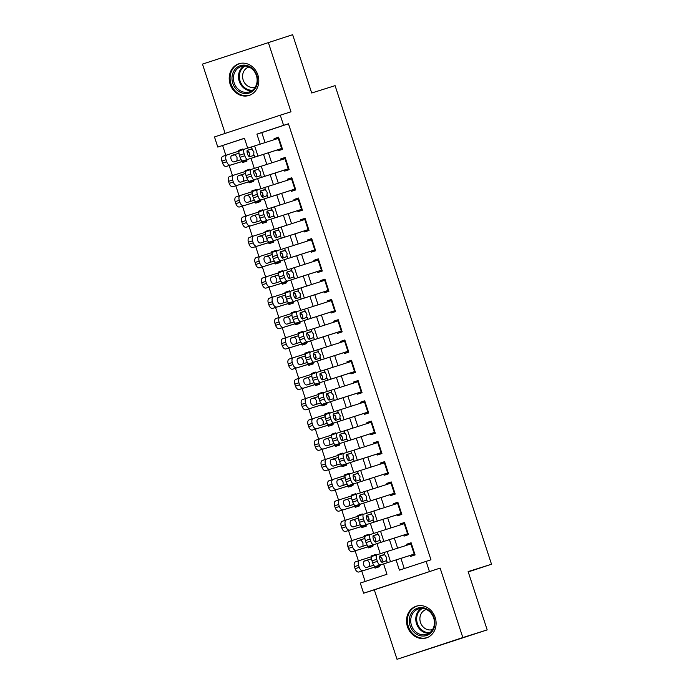 <?xml version="1.0" encoding="UTF-8"?>
<svg xmlns="http://www.w3.org/2000/svg" width="694" height="694" viewBox="0 0 694 694"><rect width="100%" height="100%" fill="white"/><g stroke="black" fill="none" stroke-linecap="round" stroke-linejoin="round"><path stroke-width="1.04" d="M230.13 84.182A16.639 14.609 -107.5 0 0 248.999 95.477A16.639 14.609 -107.5 0 0 257.873 75.013A16.639 14.609 -107.5 0 0 239.014 63.727A16.639 14.609 -107.5 0 0 230.13 84.182M407.439 626.647A16.639 14.609 -107.5 0 0 426.298 637.933A16.639 14.609 -107.5 0 0 435.181 617.478A16.639 14.609 -107.5 0 0 416.313 606.183A16.639 14.609 -107.5 0 0 407.439 626.647M244.488 138.332L217.786 147.076L214.472 136.935L280.272 115.187L283.586 125.328L256.91 134.142L260.198 144.205M468.242 571.925L491.517 564.231L335.089 85.648L311.701 93.005L292.651 34.7L202.483 64.108L225.134 133.413M491.517 564.231L468.129 571.587L487.188 629.892L397.02 659.3L462.829 637.552L440.126 568.091L363.604 593.214L360.29 583.073L386.966 574.259L383.608 563.97M440.126 568.091L374.318 589.848L397.02 659.3M374.318 589.848L363.604 593.214M222.653 145.549L225.845 155.317M229.176 165.493L232.473 175.591M235.804 185.766L239.1 195.873M242.432 206.049L245.728 216.155M249.059 226.331L252.364 236.428M255.687 246.604L258.992 256.711M262.315 266.886L265.62 276.993M268.942 287.169L272.248 297.266M275.57 307.442L278.875 317.548M282.198 327.724L285.503 337.822M288.825 348.006L292.131 358.104M295.453 368.28L298.758 378.386M302.081 388.562L305.386 398.66M308.709 408.835L312.014 418.942M315.336 429.118L318.641 439.224M321.973 449.4L325.269 459.497M328.6 469.673L331.897 479.78M335.228 489.955L338.525 500.062M341.856 510.237L345.152 520.335M348.483 530.511L351.78 540.617M355.111 550.793L358.408 560.891M361.739 571.075L365.139 581.477M487.188 629.892L462.829 637.552M277.739 149.774L278.077 150.815L282.527 149.349L278.546 137.178L274.104 138.653L274.425 139.633M284.367 170.047L284.705 171.097L289.155 169.631L285.173 157.46L280.732 158.926L281.053 159.915M290.994 190.33L291.333 191.379L295.783 189.904L291.801 177.742L287.359 179.208L287.68 180.188M302.081 209.172L262.783 221.75L297.631 210.646L297.96 211.653L302.411 210.187L298.437 198.016L293.987 199.49L294.308 200.471M304.25 230.885L304.588 231.935L309.038 230.46L305.065 218.298L300.615 219.764L300.936 220.744M310.877 251.167L311.224 252.217L315.666 250.742L311.693 238.58L307.242 240.046L307.563 241.026M317.505 271.441L317.852 272.49L322.294 271.024L318.32 258.853L313.87 260.328L314.191 261.308M324.133 291.723L324.48 292.773L328.921 291.298L324.948 279.135L320.498 280.602L320.819 281.582M330.76 312.005L331.107 313.046L335.549 311.58L331.576 299.409L327.126 300.884L327.447 301.864M337.388 332.279L337.735 333.328L342.177 331.862L338.204 319.691L333.753 321.157L334.074 322.146M344.016 352.561L344.363 353.61L348.804 352.136L344.831 339.973L340.381 341.439L340.702 342.42M350.644 372.843L350.991 373.884L355.432 372.418L351.459 360.247L347.009 361.721L347.33 362.702M357.271 393.116L357.618 394.166L362.06 392.7L358.087 380.529L353.645 381.995L353.957 382.975M363.908 413.398L364.246 414.448L368.696 412.973L364.714 400.811L360.273 402.277L360.594 403.257M370.535 433.681L370.874 434.722L375.324 433.256L371.342 421.084L366.9 422.559L367.221 423.54M377.163 453.954L377.501 455.004L381.952 453.529L377.97 441.367L373.528 442.833L373.849 443.813M383.791 474.236L384.129 475.277L388.579 473.811L384.597 461.64L380.156 463.115L380.477 464.095M390.418 494.51L390.757 495.559L395.207 494.093L391.225 481.922L386.784 483.397L387.105 484.377M397.046 514.792L397.384 515.842L401.835 514.367L397.853 502.204L393.411 503.671L393.732 504.651M403.674 535.074L404.012 536.115L408.462 534.649L404.481 522.478L400.039 523.953L400.36 524.933M375.567 554.584L371.099 555.989L371.351 556.77M374.734 567.111L375.072 568.152L379.523 566.686L379.167 565.619M368.939 534.302L364.471 535.707L364.723 536.488M368.106 546.837L368.445 547.878L372.895 546.404L372.539 545.337M362.303 514.028L357.835 515.434L358.095 516.215M361.479 526.555L361.817 527.596L366.259 526.13L365.912 525.054M355.675 493.746L351.207 495.152L351.468 495.932M354.851 506.273L355.189 507.323L359.631 505.848L359.284 504.781M349.047 473.464L344.58 474.87L344.84 475.65M348.214 486L348.562 487.041L353.003 485.566L352.656 484.499M342.42 453.191L337.952 454.596L338.212 455.377M341.587 465.717L341.934 466.758L346.375 465.292L346.028 464.225M335.792 432.909L331.324 434.314L331.585 435.095M334.959 445.435L335.306 446.485L339.748 445.01L339.401 443.943M329.164 412.626L324.697 414.032L324.957 414.812M328.331 425.162L328.678 426.203L333.12 424.737L332.773 423.661M322.537 392.353L318.069 393.758L318.329 394.539M321.704 404.88L322.051 405.921L326.492 404.455L326.145 403.388M315.909 372.071L311.441 373.476L311.701 374.257M315.076 384.597L315.423 385.647L319.865 384.172L319.518 383.105M309.281 351.797L304.813 353.203L305.065 353.983M308.448 364.324L308.787 365.365L313.237 363.899L312.89 362.823M302.653 331.515L298.186 332.92L298.437 333.701M301.821 344.042L302.159 345.083L306.609 343.617L306.262 342.55M296.026 311.233L291.558 312.638L291.81 313.419M295.193 323.768L295.531 324.809L299.982 323.335L299.635 322.268M289.398 290.959L284.93 292.365L285.182 293.146M288.565 303.486L288.904 304.527L293.354 303.061L293.007 301.985M282.77 270.677L278.303 272.083L278.554 272.863M281.938 283.204L282.276 284.254L286.726 282.779L286.37 281.712M276.143 250.395L271.675 251.801L271.927 252.581M275.31 262.931L275.648 263.972L280.098 262.497L279.743 261.43M269.515 230.122L265.047 231.527L265.299 232.308M268.682 242.648L269.02 243.689L273.471 242.223L273.115 241.156M262.887 209.84L258.42 211.245L258.671 212.026M262.054 222.366L262.393 223.416L266.843 221.941L266.487 220.874M256.26 189.557L251.792 190.963L252.043 191.744M255.427 202.093L255.765 203.134L260.215 201.668L259.86 200.592M249.623 169.284L245.164 170.689L245.416 171.47M248.799 181.811L249.137 182.852L253.579 181.386L253.232 180.319M375.749 555.165L375.541 554.515L371.099 555.989M369.121 534.883L368.913 534.241L364.471 535.707M362.494 514.61L362.285 513.959L357.835 515.434M355.866 494.328L355.658 493.686L351.207 495.152M349.238 474.045L349.03 473.403L344.58 474.87M342.61 453.772L342.402 453.121L337.952 454.596M335.983 433.49L335.775 432.848L331.324 434.314M329.355 413.208L329.147 412.566L324.697 414.032M322.727 392.934L322.519 392.284L318.069 393.758M316.1 372.652L315.891 372.01L311.441 373.476M309.472 352.379L309.264 351.728L304.813 353.203M302.844 332.096L302.636 331.446L298.186 332.92M296.217 311.814L296 311.172L291.558 312.638M289.589 291.541L289.372 290.89L284.93 292.365M282.961 271.259L282.744 270.617L278.303 272.083M276.333 250.976L276.117 250.334L271.675 251.801M269.706 230.703L269.489 230.052L265.047 231.527M263.078 210.421L262.861 209.779L258.42 211.245M256.442 190.139L256.233 189.497L251.792 190.963M249.814 169.865L249.606 169.215L245.164 170.689M242.171 161.529L242.51 162.578L246.951 161.103L246.604 160.036M243.186 149.583L242.978 148.941L238.528 150.407L238.788 151.188M396.092 559.963L399.414 570.138L430.965 559.789L288.461 123.792L261.785 132.615L265.065 142.643M268.387 152.819L271.692 162.917M275.015 173.101L278.32 183.199M281.643 193.374L284.948 203.481M288.27 213.657L291.575 223.754M294.898 233.939L298.203 244.036M301.526 254.212L304.831 264.319M308.153 274.494L311.459 284.592M314.781 294.776L318.086 304.874M321.417 315.05L324.714 325.156M328.045 335.332L331.342 345.43M334.673 355.614L337.969 365.712M341.301 375.888L344.597 385.985M347.928 396.17L351.225 406.268M354.556 416.443L357.852 426.55M361.184 436.726L364.48 446.823M367.811 457.008L371.108 467.105M374.439 477.281L377.744 487.388M381.067 497.563L384.372 507.661M387.694 517.845L391 527.943M394.322 538.119L397.627 548.225M400.95 558.401L404.264 568.542M410.301 555.347L410.64 556.397L415.09 554.931L411.117 542.76L406.667 544.226L406.988 545.215M280.272 115.187L290.994 111.812L268.292 42.36M288.461 123.792L283.586 125.328M426.099 561.325L429.413 571.466M247.697 148.169L244.462 138.262L217.786 147.076M382.481 560.518L381.414 557.273M380.26 553.743L376.972 543.688M375.853 540.244L374.786 537M373.632 533.469L370.344 523.406M369.225 519.962L368.158 516.718M367.005 513.187L363.717 503.133M362.589 499.68L361.531 496.436M360.377 492.905L357.089 482.851M355.961 479.407L354.903 476.162M353.749 472.631L350.461 462.577M349.334 459.124L348.275 455.88M347.121 452.349L343.834 442.295M342.706 438.851L341.648 435.598M340.494 432.076L337.206 422.013M336.078 418.569L335.02 415.324M333.866 411.794L330.578 401.739M329.45 398.287L328.392 395.042M327.238 391.511L323.951 381.457M322.823 378.013L321.764 374.76M320.611 371.238L317.323 361.175M316.195 357.731L315.137 354.487M313.983 350.956L310.695 340.901M309.567 337.449L308.509 334.204M307.355 330.674L304.067 320.619M302.94 317.175L301.881 313.931M300.728 310.4L297.44 300.337M296.312 296.893L295.254 293.649M294.1 290.118L290.812 280.064M289.684 276.611L288.626 273.367M287.472 269.845L284.184 259.782M283.057 256.338L281.99 253.093M280.844 249.562L277.557 239.508M276.429 236.055L275.362 232.811M274.208 229.28L270.929 219.226M269.801 215.782L268.734 212.529M267.58 209.007L264.293 198.944M263.173 195.5L262.106 192.255M260.953 188.725L257.665 178.67M256.546 175.218L255.479 171.973M254.325 168.442L251.037 158.388M249.909 154.944L248.851 151.7M263.529 154.38L266.826 164.487M270.157 174.662L273.453 184.76M276.785 194.945L280.081 205.042M283.412 215.218L286.709 225.324M290.04 235.5L293.336 245.598M296.668 255.782L299.964 265.88M303.295 276.056L306.601 286.154M309.923 296.338L313.228 306.436M316.551 316.611L319.856 326.718M323.178 336.894L326.484 346.991M329.806 357.176L333.111 367.273M336.434 377.449L339.739 387.556M343.062 397.731L346.367 407.829M349.689 418.014L352.994 428.111M356.317 438.287L359.622 448.393M362.953 458.569L366.25 468.667M369.581 478.851L372.878 488.949M376.209 499.125L379.505 509.223M382.836 519.407L386.133 529.505M389.464 539.68L392.761 549.787M261.785 132.615L256.91 134.142M411.134 542.829L406.667 544.226M242.995 149.002L238.528 150.407M404.507 522.547L400.039 523.953M397.879 502.265L393.411 503.671M391.251 481.992L386.784 483.397M384.623 461.71L380.156 463.115M377.996 441.427L373.528 442.833M371.368 421.154L366.9 422.559M364.74 400.872L360.273 402.277M358.104 380.59L353.645 381.995M351.476 360.316L347.009 361.721M344.849 340.034L340.381 341.439M338.221 319.761L333.753 321.157M331.593 299.478L327.126 300.884M324.966 279.196L320.498 280.602M318.338 258.923L313.87 260.328M311.71 238.641L307.242 240.046M305.082 218.358L300.615 219.764M298.455 198.085L293.987 199.49M291.827 177.803L287.359 179.208M285.199 157.521L280.732 158.926M278.572 137.247L274.104 138.653M414.76 553.916L375.463 566.495A4.268 1.553 -108.2 0 1 372.652 562.895L377.371 561.342A4.268 1.553 71.8 0 0 380.182 564.933M410.31 555.391L375.463 566.495M411.577 554.983L414.778 553.977M411.447 543.775L376.868 554.801A4.268 1.553 71.8 0 0 376.859 554.801A4.268 1.553 71.8 0 0 376.703 559.312L377.371 561.342M382.03 562.383L382.168 558.826L379.705 556.024M376.703 559.312L371.993 560.865L372.652 562.895M371.993 560.865A4.268 1.553 -108.2 0 1 372.14 556.354A4.268 1.553 -108.2 0 1 372.149 556.354L376.851 554.801L372.14 556.354M387.356 562.713L386.645 560.526L382.264 562.279A3.418 1.249 -108.2 0 1 380.008 559.407A3.418 1.249 -108.2 0 1 380.13 555.799A3.418 1.249 -108.2 0 1 380.139 555.79L384.762 554.758L386.489 557.395L386.211 561.064M371.802 556.631L359.631 560.492A4.268 2.498 71.6 0 0 359.613 560.492A4.268 2.498 71.6 0 0 358.581 565.298L354.478 566.66A4.268 2.498 -108.4 0 1 355.51 561.854A4.268 2.498 -108.4 0 1 355.528 561.854L359.596 560.5M380.217 565.35L358.841 571.995A4.268 2.498 -108.4 0 1 355.137 568.69L354.478 566.66M379.21 565.74L358.841 571.995M355.137 568.69L359.24 567.328L358.581 565.298M359.24 567.328A4.268 2.498 71.6 0 0 362.945 570.633M364.497 560.96A3.418 1.995 -108.4 0 1 364.515 560.952L364.48 560.96A3.418 1.995 -108.4 0 0 363.673 564.803A3.418 1.995 -108.4 0 0 366.632 567.44L373.476 565.272M364.515 560.952L371.732 558.722M368.844 566.798L369.607 566.165L369.572 562.99L367.725 560.388L364.185 561.116M434.097 617.851A14.401 12.639 72.5 0 1 426.558 635.504A14.401 12.639 72.5 0 1 410.085 625.788A14.401 12.639 72.5 0 1 417.615 608.126A14.401 12.639 72.5 0 1 434.097 617.851M411.455 625.337A13.333 11.711 -107.5 0 0 426.576 634.385A13.333 11.711 -107.5 0 0 433.689 617.99A13.333 11.711 -107.5 0 0 418.577 608.942A13.333 11.711 -107.5 0 0 411.455 625.337M432.614 629.51A10.497 9.222 72.5 0 1 432.379 629.588A10.497 9.222 72.5 0 1 420.477 622.466A10.497 9.222 72.5 0 1 426.081 609.558A10.497 9.222 72.5 0 1 426.316 609.488M418.352 605.723A16.535 14.513 -107.5 0 0 417.129 606.044A16.535 14.513 -107.5 0 0 408.306 626.37A16.535 14.513 -107.5 0 0 427.044 637.586A16.535 14.513 -107.5 0 0 428.233 637.153M254.663 89.222A14.401 12.639 72.5 0 1 236.628 89.63A14.401 12.639 72.5 0 1 234.91 69.487A14.401 12.639 72.5 0 1 252.946 69.07A14.401 12.639 72.5 0 1 254.663 89.222M236.125 70.059A13.333 11.711 -107.5 0 0 235.561 85.961A13.333 11.711 -107.5 0 0 249.267 91.92A13.333 11.711 -107.5 0 0 254.42 88.338A13.333 11.711 -107.5 0 0 254.984 72.445A13.333 11.711 -107.5 0 0 241.269 66.477A13.333 11.711 -107.5 0 0 236.125 70.059M255.305 87.045A10.497 9.222 72.5 0 1 255.071 87.123A10.497 9.222 72.5 0 1 244.279 82.43A10.497 9.222 72.5 0 1 244.722 69.912A10.497 9.222 72.5 0 1 248.773 67.092A10.497 9.222 72.5 0 1 249.007 67.023M241.044 63.258A16.535 14.513 -107.5 0 0 239.82 63.579A16.535 14.513 -107.5 0 0 233.444 68.021A16.535 14.513 -107.5 0 0 232.742 87.73A16.535 14.513 -107.5 0 0 249.745 95.13A16.535 14.513 -107.5 0 0 250.924 94.688M408.133 533.643L368.835 546.213A4.268 1.553 -108.2 0 1 366.024 542.613L370.743 541.06A4.268 1.553 71.8 0 0 373.554 544.66M403.682 535.109L368.835 546.213M404.949 534.71L408.15 533.703M404.819 523.502L370.24 534.519A4.268 1.553 71.8 0 0 370.232 534.519A4.268 1.553 71.8 0 0 370.076 539.038L370.743 541.06M375.402 542.109L375.541 538.553L373.077 535.742M370.076 539.038L365.365 540.591L366.024 542.613M365.365 540.591A4.268 1.553 -108.2 0 1 365.512 536.072A4.268 1.553 -108.2 0 1 365.521 536.072L370.223 534.527M380.728 542.439L380.017 540.253L375.636 542.005A3.418 1.249 -108.2 0 1 373.381 539.125A3.418 1.249 -108.2 0 1 373.502 535.516A3.418 1.249 -108.2 0 1 373.511 535.516L378.135 534.484L379.861 537.121L379.583 540.782M401.505 513.36L362.207 525.931A4.268 1.553 -108.2 0 1 359.397 522.339L364.116 520.786A4.268 1.553 71.8 0 0 366.926 524.378M397.055 514.835L362.207 525.931M398.321 514.428L401.522 513.421M398.191 503.219L363.613 514.237A4.268 1.553 71.8 0 0 363.604 514.245A4.268 1.553 71.8 0 0 363.448 518.756L364.116 520.786M368.774 521.827L368.913 518.271L366.441 515.469M363.448 518.756L358.729 520.309L359.397 522.339M358.729 520.309A4.268 1.553 -108.2 0 1 358.885 515.798A4.268 1.553 -108.2 0 1 358.893 515.789L363.595 514.245L358.885 515.798M374.101 522.157L373.389 519.971L369.008 521.723A3.418 1.249 -108.2 0 1 366.753 518.852A3.418 1.249 -108.2 0 1 366.874 515.234A3.418 1.249 -108.2 0 1 366.883 515.234L371.507 514.202L373.233 516.839L372.956 520.5M394.877 493.078L355.58 505.657A4.268 1.553 -108.2 0 1 352.769 502.057L357.488 500.504A4.268 1.553 71.8 0 0 360.299 504.096M390.427 494.553L355.58 505.657M391.694 494.145L394.895 493.139M391.563 482.937L356.985 493.963A4.268 1.553 71.8 0 0 356.976 493.963A4.268 1.553 71.8 0 0 356.82 498.474L357.488 500.504M362.147 501.554L362.285 497.988L359.813 495.186M356.82 498.474L352.101 500.027L352.769 502.057M352.101 500.027A4.268 1.553 -108.2 0 1 352.257 495.516A4.268 1.553 -108.2 0 1 352.266 495.516L356.968 493.963L352.257 495.516M360.021 495.117L364.203 493.738L366.606 496.557L366.328 500.227L362.381 501.45A3.418 1.249 -108.2 0 1 360.125 498.57A3.418 1.249 -108.2 0 1 360.247 494.961A3.418 1.249 -108.2 0 1 360.255 494.952L360.238 494.961M367.473 501.875L366.762 499.689L366.328 500.227M364.203 493.738L360.255 494.952M388.25 472.805L348.952 485.375A4.268 1.553 -108.2 0 1 346.141 481.783L350.852 480.222A4.268 1.553 71.8 0 0 353.671 483.822M383.799 474.271L348.952 485.375M385.066 473.872L388.267 472.866M384.936 462.664L350.357 473.681A4.268 1.553 71.8 0 0 350.349 473.681A4.268 1.553 71.8 0 0 350.192 478.201L350.852 480.222M355.519 481.272L355.658 477.715L353.185 474.904M350.192 478.201L345.473 479.754L346.141 481.783M345.473 479.754A4.268 1.553 -108.2 0 1 345.629 475.243A4.268 1.553 -108.2 0 1 345.638 475.234L350.331 473.69L345.629 475.243M353.393 474.843L357.575 473.455L359.978 476.284L359.7 479.944L355.753 481.168A3.418 1.249 -108.2 0 1 353.498 478.287A3.418 1.249 -108.2 0 1 353.619 474.679A3.418 1.249 -108.2 0 1 353.628 474.679L353.61 474.679M360.845 481.601L360.134 479.415L359.7 479.944M357.575 473.455L353.628 474.679M365.165 536.349L353.003 540.21A4.268 2.498 71.6 0 0 352.986 540.218A4.268 2.498 71.6 0 0 351.953 545.024L347.85 546.386A4.268 2.498 -108.4 0 1 348.882 541.58A4.268 2.498 -108.4 0 1 348.9 541.572L352.968 540.218L348.882 541.58M373.589 545.068L352.214 551.713A4.268 2.498 -108.4 0 1 348.509 548.407L347.85 546.386M372.583 545.458L352.214 551.713M348.509 548.407L352.613 547.046L351.953 545.024M352.613 547.046A4.268 2.498 71.6 0 0 356.317 550.351M362.216 546.525L362.979 545.883L362.945 542.708L361.097 540.114L360.091 540.036L364.723 538.501L357.887 540.678A3.418 1.995 -108.4 0 1 357.887 540.678A3.418 1.995 -108.4 0 0 357.046 544.521A3.418 1.995 -108.4 0 0 360.004 547.167L366.848 544.99M360.091 540.036L357.557 540.834M358.538 516.067L346.375 519.927A4.268 2.498 71.6 0 0 346.358 519.936A4.268 2.498 71.6 0 0 345.326 524.742L341.214 526.104A4.268 2.498 -108.4 0 1 342.255 521.298A4.268 2.498 -108.4 0 1 342.272 521.289L346.341 519.945L342.255 521.298M366.961 524.785L345.586 531.431A4.268 2.498 -108.4 0 1 341.882 528.134L341.214 526.104M365.955 525.176L345.586 531.431M341.882 528.134L345.985 526.772L345.326 524.742M345.985 526.772A4.268 2.498 71.6 0 0 349.689 530.069M355.588 526.243L356.352 525.601L356.317 522.435L354.469 519.832L353.463 519.754L358.095 518.227L351.259 520.396A3.418 1.995 -108.4 0 1 351.259 520.396A3.418 1.995 -108.4 0 0 350.409 524.248A3.418 1.995 -108.4 0 0 353.376 526.885L360.221 524.716M353.463 519.754L350.93 520.561M351.91 495.794L339.748 499.654A4.268 2.498 71.6 0 0 339.73 499.654A4.268 2.498 71.6 0 0 338.698 504.46L334.586 505.822A4.268 2.498 -108.4 0 1 335.627 501.016A4.268 2.498 -108.4 0 1 335.644 501.016L339.713 499.663M360.333 504.512L338.958 511.157A4.268 2.498 -108.4 0 1 335.254 507.852L334.586 505.822M359.327 504.902L338.958 511.157M335.254 507.852L339.357 506.49L338.698 504.46M339.357 506.49A4.268 2.498 71.6 0 0 343.062 509.795M348.961 505.961L349.724 505.327L349.689 502.152L347.841 499.55L346.835 499.472L351.468 497.945L344.597 500.131A3.418 1.995 -108.4 0 1 344.632 500.114A3.418 1.995 -108.4 0 0 343.782 503.965A3.418 1.995 -108.4 0 0 346.748 506.603L353.593 504.434M346.835 499.472L344.302 500.279M345.282 475.511L333.12 479.372A4.268 2.498 71.6 0 0 333.103 479.381A4.268 2.498 71.6 0 0 332.07 484.186L327.958 485.548A4.268 2.498 -108.4 0 1 328.999 480.742A4.268 2.498 -108.4 0 1 329.017 480.734L333.085 479.389M353.706 484.23L332.331 490.875A4.268 2.498 -108.4 0 1 328.626 487.578L327.958 485.548M352.699 484.62L332.331 490.875M328.626 487.578L332.73 486.216L332.07 484.186M332.73 486.216A4.268 2.498 71.6 0 0 336.434 489.513M337.987 479.84A3.418 1.995 -108.4 0 1 338.004 479.84L337.969 479.849A3.418 1.995 -108.4 0 0 337.154 483.683A3.418 1.995 -108.4 0 0 340.121 486.329L346.957 484.16M338.004 479.84L345.222 477.611M342.333 485.687L343.096 485.045L343.062 481.87L341.214 479.276L337.674 479.996M381.622 452.523L342.324 465.093A4.268 1.553 -108.2 0 1 339.513 461.501L344.224 459.949A4.268 1.553 71.8 0 0 347.043 463.54M377.172 453.997L342.324 465.093M378.438 453.59L381.639 452.583M378.308 442.382L343.73 453.399A4.268 1.553 71.8 0 0 343.721 453.408A4.268 1.553 71.8 0 0 343.565 457.919L344.224 459.949M348.891 460.99L349.03 457.433L346.558 454.631M343.565 457.919L338.846 459.471L339.513 461.501M338.846 459.471A4.268 1.553 -108.2 0 1 339.002 454.96A4.268 1.553 -108.2 0 1 339.01 454.96L343.704 453.408L339.002 454.96M354.218 461.319L353.506 459.133L349.125 460.885A3.418 1.249 -108.2 0 1 346.87 458.014A3.418 1.249 -108.2 0 1 346.991 454.405A3.418 1.249 -108.2 0 1 347 454.397L351.615 453.364L353.35 456.001L353.073 459.662M338.655 455.229L326.492 459.098A4.268 2.498 71.6 0 0 326.475 459.098A4.268 2.498 71.6 0 0 325.443 463.904L321.331 465.266A4.268 2.498 -108.4 0 1 322.372 460.46A4.268 2.498 -108.4 0 1 322.389 460.46L326.458 459.107M347.069 463.948L325.703 470.593A4.268 2.498 -108.4 0 1 321.999 467.296L321.331 465.266M346.072 464.338L325.703 470.593M321.999 467.296L326.102 465.934L325.443 463.904M326.102 465.934A4.268 2.498 71.6 0 0 329.806 469.231M331.359 459.567A3.418 1.995 -108.4 0 1 331.368 459.558L331.342 459.567A3.418 1.995 -108.4 0 0 330.526 463.41A3.418 1.995 -108.4 0 0 333.493 466.047L340.329 463.878M331.368 459.558L338.585 457.329M335.705 465.405L336.469 464.763L336.434 461.597L334.586 458.994L331.047 459.723M374.994 432.241L335.696 444.819A4.268 1.553 -108.2 0 1 332.886 441.219L337.596 439.666A4.268 1.553 71.8 0 0 340.416 443.266M370.544 433.715L335.696 444.819M371.811 433.308L375.012 432.301M371.68 422.108L337.102 433.125A4.268 1.553 71.8 0 0 337.084 433.125A4.268 1.553 71.8 0 0 336.937 437.636L337.596 439.666M342.263 440.716L342.402 437.151L339.93 434.349M336.937 437.636L332.218 439.198L332.886 441.219M332.218 439.198A4.268 1.553 -108.2 0 1 332.374 434.678A4.268 1.553 -108.2 0 1 332.383 434.678L337.076 433.134L332.374 434.678M347.59 441.037L346.879 438.86L342.498 440.612A3.418 1.249 -108.2 0 1 340.242 437.732A3.418 1.249 -108.2 0 1 340.364 434.123A3.418 1.249 -108.2 0 1 340.372 434.123L344.987 433.082L346.722 435.719L346.445 439.389M332.027 434.956L319.865 438.816A4.268 2.498 71.6 0 0 319.847 438.825A4.268 2.498 71.6 0 0 318.815 443.622L314.703 444.993A4.268 2.498 -108.4 0 1 315.744 440.187A4.268 2.498 -108.4 0 1 315.761 440.178L319.83 438.825L315.744 440.187M340.442 443.674L319.075 450.319A4.268 2.498 -108.4 0 1 315.371 447.014L314.703 444.993M339.435 444.065L319.075 450.319M315.371 447.014L319.474 445.652L318.815 443.622M319.474 445.652A4.268 2.498 71.6 0 0 323.178 448.957M329.077 445.132L329.841 444.49L329.806 441.315L327.958 438.721L326.952 438.634L331.585 437.107L324.74 439.285A3.418 1.995 -108.4 0 1 324.74 439.285A3.418 1.995 -108.4 0 0 323.898 443.128A3.418 1.995 -108.4 0 0 326.865 445.774L333.701 443.596M326.952 438.634L324.419 439.441M368.358 411.967L329.069 424.537A4.268 1.553 -108.2 0 1 326.258 420.946L330.969 419.393A4.268 1.553 71.8 0 0 333.788 422.984M363.916 413.433L329.069 424.537M365.183 413.034L368.384 412.028M365.044 401.826L330.474 412.843A4.268 1.553 71.8 0 0 330.457 412.843A4.268 1.553 71.8 0 0 330.309 417.363L330.969 419.393M335.627 420.434L335.775 416.877L333.302 414.066M330.309 417.363L325.59 418.916L326.258 420.946M325.59 418.916A4.268 1.553 -108.2 0 1 325.746 414.405A4.268 1.553 -108.2 0 1 325.755 414.396L330.448 412.852M340.962 420.764L340.251 418.577L335.861 420.33A3.418 1.249 -108.2 0 1 333.614 417.45A3.418 1.249 -108.2 0 1 333.736 413.841A3.418 1.249 -108.2 0 1 333.745 413.841L338.36 412.809L340.095 415.446L339.817 419.107M325.399 414.674L313.237 418.534A4.268 2.498 71.6 0 0 313.22 418.543A4.268 2.498 71.6 0 0 312.179 423.349L308.075 424.711A4.268 2.498 -108.4 0 1 309.116 419.905A4.268 2.498 -108.4 0 1 309.134 419.896L313.202 418.551M333.814 423.392L312.447 430.037A4.268 2.498 -108.4 0 1 308.743 426.741L308.075 424.711M332.808 423.782L312.447 430.037M308.743 426.741L312.847 425.379L312.179 423.349M312.847 425.379A4.268 2.498 71.6 0 0 316.551 428.675M322.45 424.849L323.213 424.208L323.178 421.032L321.322 418.439L320.324 418.361L324.957 416.834L318.112 419.002A3.418 1.995 -108.4 0 1 318.112 419.002A3.418 1.995 -108.4 0 0 317.271 422.854A3.418 1.995 -108.4 0 0 320.238 425.491L327.074 423.323M320.324 418.361L317.791 419.167M361.73 391.685L322.441 404.255A4.268 1.553 -108.2 0 1 319.63 400.664L324.341 399.111A4.268 1.553 71.8 0 0 327.16 402.702M357.289 393.16L322.441 404.255M358.555 392.752L361.756 391.746M358.416 381.544L323.846 392.561A4.268 1.553 71.8 0 0 323.829 392.57A4.268 1.553 71.8 0 0 323.682 397.081L324.341 399.111M328.999 400.152L329.147 396.595L326.674 393.793M323.682 397.081L318.962 398.634L319.63 400.664M318.962 398.634A4.268 1.553 -108.2 0 1 319.119 394.123A4.268 1.553 -108.2 0 1 319.127 394.123L323.82 392.57L319.119 394.123M326.874 393.724L331.064 392.336L333.467 395.164L333.189 398.824L329.234 400.048A3.418 1.249 -108.2 0 1 326.987 397.176A3.418 1.249 -108.2 0 1 327.108 393.567A3.418 1.249 -108.2 0 1 327.117 393.559L327.1 393.567M334.334 400.481L333.623 398.295L333.189 398.824M331.064 392.336L327.117 393.559M318.772 394.4L306.609 398.261A4.268 2.498 71.6 0 0 306.592 398.261A4.268 2.498 71.6 0 0 305.551 403.067L301.448 404.428A4.268 2.498 -108.4 0 1 302.48 399.623A4.268 2.498 -108.4 0 1 302.506 399.623L306.575 398.269L302.48 399.623M327.186 403.119L305.82 409.755A4.268 2.498 -108.4 0 1 302.116 406.458L301.448 404.428M326.18 403.509L305.82 409.755M302.116 406.458L306.219 405.096L305.551 403.067M306.219 405.096A4.268 2.498 71.6 0 0 309.923 408.393M311.476 398.729A3.418 1.995 -108.4 0 1 311.485 398.72L311.459 398.729A3.418 1.995 -108.4 0 0 310.643 402.572A3.418 1.995 -108.4 0 0 313.61 405.209L320.446 403.041M311.485 398.72L318.702 396.491M315.813 404.567L316.585 403.925L316.551 400.759L314.694 398.156L311.164 398.885M355.102 371.403L315.813 383.982A4.268 1.553 -108.2 0 1 313.003 380.381L317.713 378.829A4.268 1.553 71.8 0 0 320.524 382.429M350.661 372.878L315.813 383.982M351.927 372.478L355.128 371.472M351.789 361.27L317.21 372.288A4.268 1.553 71.8 0 0 317.201 372.288A4.268 1.553 71.8 0 0 317.054 376.799L317.713 378.829M322.372 379.878L322.519 376.313L320.047 373.511M317.054 376.799L312.335 378.36L313.003 380.381M312.335 378.36A4.268 1.553 -108.2 0 1 312.491 373.84A4.268 1.553 -108.2 0 1 312.5 373.84L317.193 372.296L312.491 373.84M320.246 373.45L324.436 372.062L326.839 374.89L326.553 378.551L322.606 379.774A3.418 1.249 -108.2 0 1 320.359 376.894A3.418 1.249 -108.2 0 1 320.481 373.285A3.418 1.249 -108.2 0 1 320.489 373.285L320.472 373.285M327.707 380.199L326.995 378.022L326.553 378.551M324.436 372.062L320.489 373.285M312.144 374.118L299.982 377.978A4.268 2.498 71.6 0 0 299.964 377.987A4.268 2.498 71.6 0 0 298.923 382.793L294.82 384.155A4.268 2.498 -108.4 0 1 295.852 379.349A4.268 2.498 -108.4 0 1 295.878 379.34L299.947 377.987M320.559 382.836L299.192 389.481A4.268 2.498 -108.4 0 1 295.479 386.176L294.82 384.155M319.552 383.227L299.192 389.481M295.479 386.176L299.591 384.814L298.923 382.793M299.591 384.814A4.268 2.498 71.6 0 0 303.295 388.12M309.186 384.294L309.958 383.652L309.923 380.477L308.067 377.883L307.069 377.805L311.701 376.269L304.831 378.456A3.418 1.995 -108.4 0 1 304.857 378.447A3.418 1.995 -108.4 0 0 304.015 382.29A3.418 1.995 -108.4 0 0 306.982 384.936L313.818 382.758M307.069 377.805L304.536 378.603M348.475 351.129L309.186 363.699A4.268 1.553 -108.2 0 1 306.366 360.108L311.086 358.555A4.268 1.553 71.8 0 0 313.896 362.147M344.033 352.604L309.186 363.699M345.3 352.196L348.501 351.19M345.161 340.988L310.582 352.005A4.268 1.553 71.8 0 0 310.574 352.014A4.268 1.553 71.8 0 0 310.426 356.525L311.086 358.555M315.744 359.596L315.891 356.039L313.419 353.237M310.426 356.525L305.707 358.078L306.366 360.108M305.707 358.078A4.268 1.553 -108.2 0 1 305.863 353.567A4.268 1.553 -108.2 0 1 305.872 353.558L310.565 352.014L305.863 353.567M313.619 353.168L317.809 351.78L320.212 354.608L319.925 358.269L315.978 359.492A3.418 1.249 -108.2 0 1 313.731 356.621A3.418 1.249 -108.2 0 1 313.853 353.003A3.418 1.249 -108.2 0 1 313.862 353.003L313.844 353.012M321.079 359.926L320.368 357.74L319.925 358.269M317.809 351.78L313.862 353.003M305.516 353.836L293.354 357.696A4.268 2.498 71.6 0 0 293.336 357.705A4.268 2.498 71.6 0 0 292.295 362.511L288.192 363.873A4.268 2.498 -108.4 0 1 289.224 359.067A4.268 2.498 -108.4 0 1 289.242 359.058L293.319 357.714M313.931 362.554L292.556 369.199A4.268 2.498 -108.4 0 1 288.851 365.903L288.192 363.873M312.925 362.945L292.556 369.199M288.851 365.903L292.963 364.541L292.295 362.511M292.963 364.541A4.268 2.498 71.6 0 0 296.668 367.837M298.22 358.173A3.418 1.995 -108.4 0 1 298.229 358.165L298.203 358.173A3.418 1.995 -108.4 0 0 297.388 362.016A3.418 1.995 -108.4 0 0 300.355 364.654L307.19 362.485M298.229 358.165L305.447 355.935M302.558 364.012L303.33 363.37L303.295 360.203L301.439 357.601L297.908 358.33M341.847 330.847L302.558 343.426A4.268 1.553 -108.2 0 1 299.739 339.826L304.458 338.273A4.268 1.553 71.8 0 0 307.269 341.864M337.405 332.322L302.558 343.426M338.672 331.914L341.873 330.908M338.533 320.706L303.955 331.732A4.268 1.553 71.8 0 0 303.946 331.732A4.268 1.553 71.8 0 0 303.798 336.243L304.458 338.273M309.116 339.314L309.264 335.757L306.791 332.955M303.798 336.243L299.079 337.796L299.739 339.826M299.079 337.796A4.268 1.553 -108.2 0 1 299.235 333.285A4.268 1.553 -108.2 0 1 299.244 333.285L303.937 331.732L299.235 333.285M314.451 339.644L313.74 337.458L309.351 339.21A3.418 1.249 -108.2 0 1 307.104 336.338A3.418 1.249 -108.2 0 1 307.225 332.73A3.418 1.249 -108.2 0 1 307.234 332.721L311.849 331.689L313.584 334.326L313.298 337.995M298.888 333.562L286.726 337.423A4.268 2.498 71.6 0 0 286.709 337.423A4.268 2.498 71.6 0 0 285.668 342.229L281.564 343.591A4.268 2.498 -108.4 0 1 282.597 338.785A4.268 2.498 -108.4 0 1 282.614 338.785L286.691 337.431L282.597 338.785M307.303 342.281L285.928 348.926A4.268 2.498 -108.4 0 1 282.224 345.621L281.564 343.591M306.297 342.671L285.928 348.926M282.224 345.621L286.336 344.259L285.668 342.229M286.336 344.259A4.268 2.498 71.6 0 0 290.04 347.564M291.584 337.891A3.418 1.995 -108.4 0 1 291.601 337.883L291.575 337.891A3.418 1.995 -108.4 0 0 290.76 341.734A3.418 1.995 -108.4 0 0 293.727 344.371L300.563 342.203M291.601 337.883L298.819 335.653M295.93 343.73L296.702 343.096L296.668 339.921L294.811 337.319L291.28 338.047M335.219 310.574L295.93 323.144A4.268 1.553 -108.2 0 1 293.111 319.544L297.83 317.991A4.268 1.553 71.8 0 0 300.641 321.591M330.778 312.04L295.93 323.144M332.044 311.641L335.245 310.634M331.906 300.433L297.327 311.45A4.268 1.553 71.8 0 0 297.318 311.45A4.268 1.553 71.8 0 0 297.171 315.97L297.83 317.991M302.489 319.04L302.627 315.484L300.164 312.673M297.171 315.97L292.452 317.522L293.111 319.544M292.452 317.522A4.268 1.553 -108.2 0 1 292.599 313.003A4.268 1.553 -108.2 0 1 292.616 313.003L297.31 311.459M307.824 319.37L307.104 317.184L302.723 318.936A3.418 1.249 -108.2 0 1 300.476 316.056A3.418 1.249 -108.2 0 1 300.597 312.447A3.418 1.249 -108.2 0 1 300.606 312.447L305.221 311.415L306.956 314.052L306.67 317.713M292.261 313.28L280.098 317.141A4.268 2.498 71.6 0 0 280.081 317.149A4.268 2.498 71.6 0 0 279.04 321.955L274.937 323.317A4.268 2.498 -108.4 0 1 275.969 318.511A4.268 2.498 -108.4 0 1 275.986 318.503L280.064 317.149L275.969 318.511M300.676 321.999L279.3 328.644A4.268 2.498 -108.4 0 1 275.596 325.339L274.937 323.317M299.669 322.389L279.3 328.644M275.596 325.339L279.708 323.977L279.04 321.955M279.708 323.977A4.268 2.498 71.6 0 0 283.412 327.282M289.303 323.456L290.075 322.814L290.04 319.639L288.183 317.045L287.186 316.967L291.818 315.432L284.974 317.609A3.418 1.995 -108.4 0 1 284.974 317.609A3.418 1.995 -108.4 0 0 284.132 321.452A3.418 1.995 -108.4 0 0 287.099 324.098L293.935 321.921M287.186 316.967L284.653 317.765M328.592 290.292L289.303 302.862A4.268 1.553 -108.2 0 1 286.483 299.27L291.202 297.717A4.268 1.553 71.8 0 0 294.013 301.309M324.15 291.766L289.303 302.862M325.408 291.359L328.609 290.352M325.278 280.15L290.699 291.168A4.268 1.553 71.8 0 0 290.691 291.176A4.268 1.553 71.8 0 0 290.543 295.687L291.202 297.717M295.861 298.758L296 295.202L293.536 292.4M290.543 295.687L285.824 297.24L286.483 299.27M285.824 297.24A4.268 1.553 -108.2 0 1 285.971 292.729A4.268 1.553 -108.2 0 1 285.989 292.721L290.682 291.176L285.971 292.729M293.736 292.33L297.926 290.942L300.329 293.77L300.042 297.431L296.095 298.654A3.418 1.249 -108.2 0 1 293.848 295.783A3.418 1.249 -108.2 0 1 293.97 292.165A3.418 1.249 -108.2 0 1 293.978 292.165L293.961 292.174M301.196 299.088L300.476 296.902L300.042 297.431M297.926 290.942L293.978 292.165M285.633 292.998L273.471 296.858A4.268 2.498 71.6 0 0 273.453 296.867A4.268 2.498 71.6 0 0 272.412 301.673L268.309 303.035A4.268 2.498 -108.4 0 1 269.341 298.229A4.268 2.498 -108.4 0 1 269.359 298.22L273.427 296.876L269.341 298.229M294.048 301.717L272.673 308.362A4.268 2.498 -108.4 0 1 268.968 305.065L268.309 303.035M293.042 302.107L272.673 308.362M268.968 305.065L273.08 303.703L272.412 301.673M273.08 303.703A4.268 2.498 71.6 0 0 276.785 307M282.675 303.174L283.447 302.532L283.412 299.366L281.556 296.763L280.558 296.685L285.182 295.158L278.32 297.336A3.418 1.995 -108.4 0 1 278.346 297.327A3.418 1.995 -108.4 0 0 277.505 301.179A3.418 1.995 -108.4 0 0 280.471 303.816L287.307 301.647M280.558 296.685L278.016 297.492M321.964 270.009L282.666 282.588A4.268 1.553 -108.2 0 1 279.856 278.988L284.575 277.435A4.268 1.553 71.8 0 0 287.385 281.035M317.522 271.484L282.666 282.588M318.78 271.076L321.981 270.07M318.65 259.868L284.072 270.894A4.268 1.553 71.8 0 0 284.063 270.894A4.268 1.553 71.8 0 0 283.915 275.405L284.575 277.435M289.233 278.485L289.372 274.919L286.908 272.117M283.915 275.405L279.196 276.958L279.856 278.988M279.196 276.958A4.268 1.553 -108.2 0 1 279.344 272.447A4.268 1.553 -108.2 0 1 279.352 272.447L284.054 270.894L279.344 272.447M287.108 272.048L291.298 270.669L293.701 273.488L293.415 277.158L289.467 278.381A3.418 1.249 -108.2 0 1 287.221 275.501A3.418 1.249 -108.2 0 1 287.342 271.892A3.418 1.249 -108.2 0 1 287.351 271.892L287.333 271.892M294.568 278.806L293.848 276.628L293.415 277.158M291.298 270.669L287.351 271.892M279.005 272.725L266.843 276.585A4.268 2.498 71.6 0 0 266.817 276.585A4.268 2.498 71.6 0 0 265.785 281.391L261.681 282.753A4.268 2.498 -108.4 0 1 262.714 277.956A4.268 2.498 -108.4 0 1 262.731 277.947L266.8 276.594L262.714 277.956M287.42 281.443L266.045 288.088A4.268 2.498 -108.4 0 1 262.341 284.783L261.681 282.753M286.414 281.833L266.045 288.088M262.341 284.783L266.444 283.421L265.785 281.391M266.444 283.421A4.268 2.498 71.6 0 0 270.157 286.726M276.047 282.892L276.811 282.258L276.776 279.083L274.928 276.481L273.93 276.403L278.554 274.876L271.718 277.045A3.418 1.995 -108.4 0 1 271.718 277.045A3.418 1.995 -108.4 0 0 270.877 280.897A3.418 1.995 -108.4 0 0 273.835 283.542L280.68 281.365M273.93 276.403L271.389 277.21M315.336 249.736L276.038 262.306A4.268 1.553 -108.2 0 1 273.228 258.715L277.947 257.153A4.268 1.553 71.8 0 0 280.758 260.753M310.895 251.202L276.038 262.306M312.153 250.803L315.354 249.797M312.022 239.595L277.444 250.612A4.268 1.553 71.8 0 0 277.435 250.612A4.268 1.553 71.8 0 0 277.279 255.132L277.947 257.153M282.605 258.203L282.744 254.646L280.281 251.835M277.279 255.132L272.569 256.685L273.228 258.715M272.569 256.685A4.268 1.553 -108.2 0 1 272.716 252.174A4.268 1.553 -108.2 0 1 272.725 252.165L277.427 250.621L272.716 252.174M287.941 258.532L287.221 256.346L282.84 258.099A3.418 1.249 -108.2 0 1 280.593 255.219A3.418 1.249 -108.2 0 1 280.714 251.61A3.418 1.249 -108.2 0 1 280.723 251.61L285.338 250.577L287.073 253.215L286.787 256.875M272.378 252.443L260.207 256.303A4.268 2.498 71.6 0 0 260.189 256.312A4.268 2.498 71.6 0 0 259.157 261.118L255.054 262.479A4.268 2.498 -108.4 0 1 256.086 257.674A4.268 2.498 -108.4 0 1 256.103 257.665L260.172 256.32M280.792 261.161L259.417 267.806A4.268 2.498 -108.4 0 1 255.713 264.509L255.054 262.479M279.786 261.551L259.417 267.806M255.713 264.509L259.816 263.147L259.157 261.118M259.816 263.147A4.268 2.498 71.6 0 0 263.529 266.444M265.073 256.771A3.418 1.995 -108.4 0 1 265.091 256.771L265.065 256.78A3.418 1.995 -108.4 0 0 264.249 260.623A3.418 1.995 -108.4 0 0 267.207 263.26L274.052 261.091M265.091 256.771L272.308 254.542M269.419 262.618L270.183 261.976L270.148 258.801L268.3 256.207L264.761 256.936M308.709 229.454L269.411 242.024A4.268 1.553 -108.2 0 1 266.6 238.432L271.319 236.88A4.268 1.553 71.8 0 0 274.13 240.471M304.267 230.929L269.411 242.024M305.525 230.521L308.726 229.514M305.395 219.313L270.816 230.33A4.268 1.553 71.8 0 0 270.807 230.339A4.268 1.553 71.8 0 0 270.651 234.85L271.319 236.88M275.978 237.921L276.117 234.364L273.653 231.562M270.651 234.85L265.941 236.402L266.6 238.432M265.941 236.402A4.268 1.553 -108.2 0 1 266.088 231.891A4.268 1.553 -108.2 0 1 266.097 231.891L270.799 230.339L266.088 231.891M281.313 238.25L280.593 236.064L276.212 237.816A3.418 1.249 -108.2 0 1 273.965 234.945A3.418 1.249 -108.2 0 1 274.087 231.336A3.418 1.249 -108.2 0 1 274.087 231.328L278.71 230.295L280.437 232.932L280.159 236.593M265.75 232.16L253.579 236.029A4.268 2.498 71.6 0 0 253.562 236.029A4.268 2.498 71.6 0 0 252.529 240.835L248.426 242.197A4.268 2.498 -108.4 0 1 249.458 237.391A4.268 2.498 -108.4 0 1 249.476 237.391L253.544 236.038M274.165 240.879L252.79 247.524A4.268 2.498 -108.4 0 1 249.085 244.227L248.426 242.197M273.158 241.269L252.79 247.524M249.085 244.227L253.189 242.865L252.529 240.835M253.189 242.865A4.268 2.498 71.6 0 0 256.893 246.162M258.446 236.498A3.418 1.995 -108.4 0 1 258.463 236.489L258.437 236.498A3.418 1.995 -108.4 0 0 257.621 240.341A3.418 1.995 -108.4 0 0 260.58 242.978L267.424 240.809M258.463 236.489L265.681 234.26M262.792 242.336L263.555 241.694L263.52 238.528L261.673 235.925L258.133 236.654M298.897 210.239L302.098 209.232M298.767 199.039L264.188 210.056A4.268 1.553 71.8 0 0 264.18 210.056A4.268 1.553 71.8 0 0 264.024 214.567L264.692 216.597A4.268 1.553 71.8 0 0 267.502 220.198M269.35 217.647L269.489 214.082L267.025 211.28M264.024 214.567L259.313 216.129L259.972 218.15L264.692 216.597M259.313 216.129A4.268 1.553 -108.2 0 1 259.461 211.609A4.268 1.553 -108.2 0 1 259.469 211.609L264.171 210.065M262.783 221.75A4.268 1.553 -108.2 0 1 259.972 218.15M274.677 217.968L273.965 215.791L269.584 217.543A3.418 1.249 -108.2 0 1 267.329 214.663A3.418 1.249 -108.2 0 1 267.45 211.054A3.418 1.249 -108.2 0 1 267.459 211.054L272.083 210.013L273.809 212.659L273.531 216.32M259.122 211.887L246.951 215.747A4.268 2.498 71.6 0 0 246.934 215.756A4.268 2.498 71.6 0 0 245.902 220.562L241.798 221.924A4.268 2.498 -108.4 0 1 242.831 217.118A4.268 2.498 -108.4 0 1 242.848 217.109L246.917 215.756L242.831 217.118M267.537 220.605L246.162 227.25A4.268 2.498 -108.4 0 1 242.458 223.945L241.798 221.924M266.531 220.996L246.162 227.25M242.458 223.945L246.561 222.583L245.902 220.562M246.561 222.583A4.268 2.498 71.6 0 0 250.265 225.888M256.164 222.063L256.927 221.421L256.893 218.246L255.045 215.652L254.039 215.565L258.671 214.038L251.835 216.216A3.418 1.995 -108.4 0 1 251.835 216.216A3.418 1.995 -108.4 0 0 250.994 220.059A3.418 1.995 -108.4 0 0 253.952 222.705L260.797 220.527M254.039 215.565L251.506 216.372M295.453 188.898L256.155 201.468A4.268 1.553 -108.2 0 1 253.345 197.877L258.064 196.324A4.268 1.553 71.8 0 0 260.875 199.915M291.003 190.373L256.155 201.468M292.269 189.965L295.471 188.959M292.139 178.757L257.561 189.774A4.268 1.553 71.8 0 0 257.552 189.783A4.268 1.553 71.8 0 0 257.396 194.294L258.064 196.324M262.722 197.365L262.861 193.808L260.397 191.006M257.396 194.294L252.685 195.847L253.345 197.877M252.685 195.847A4.268 1.553 -108.2 0 1 252.833 191.336A4.268 1.553 -108.2 0 1 252.842 191.327L257.543 189.783L252.833 191.336M268.049 197.695L267.337 195.508L262.957 197.261A3.418 1.249 -108.2 0 1 260.701 194.381A3.418 1.249 -108.2 0 1 260.823 190.772A3.418 1.249 -108.2 0 1 260.831 190.772L265.455 189.74L267.181 192.377L266.904 196.038M252.486 191.605L240.324 195.465A4.268 2.498 71.6 0 0 240.306 195.474A4.268 2.498 71.6 0 0 239.274 200.28L235.171 201.642A4.268 2.498 -108.4 0 1 236.203 196.836A4.268 2.498 -108.4 0 1 236.22 196.827L240.289 195.482L236.203 196.836M260.909 200.323L239.534 206.968A4.268 2.498 -108.4 0 1 235.83 203.672L235.171 201.642M259.903 200.713L239.534 206.968M235.83 203.672L239.933 202.31L239.274 200.28M239.933 202.31A4.268 2.498 71.6 0 0 243.637 205.606M249.536 201.781L250.3 201.139L250.265 197.964L248.417 195.37L247.411 195.292L252.043 193.765L245.208 195.934A3.418 1.995 -108.4 0 1 245.208 195.934A3.418 1.995 -108.4 0 0 244.366 199.785A3.418 1.995 -108.4 0 0 247.324 202.422L254.169 200.254M247.411 195.292L244.878 196.098M288.825 168.616L249.528 181.186A4.268 1.553 -108.2 0 1 246.717 177.595L251.436 176.042A4.268 1.553 71.8 0 0 254.247 179.633M284.375 170.091L249.528 181.186M285.642 169.683L288.843 168.677M285.512 158.475L250.933 169.501A4.268 1.553 71.8 0 0 250.924 169.501A4.268 1.553 71.8 0 0 250.768 174.012L251.436 176.042M256.095 177.083L256.233 173.526L253.761 170.724M250.768 174.012L246.058 175.565L246.717 177.595M246.058 175.565A4.268 1.553 -108.2 0 1 246.205 171.054A4.268 1.553 -108.2 0 1 246.214 171.054L250.916 169.501L246.205 171.054M253.969 170.655L258.151 169.267L260.554 172.095L260.276 175.756L256.329 176.979A3.418 1.249 -108.2 0 1 254.073 174.107A3.418 1.249 -108.2 0 1 254.195 170.498A3.418 1.249 -108.2 0 1 254.204 170.49L254.186 170.498M261.421 177.412L260.71 175.226L260.276 175.756M258.151 169.267L254.204 170.49M245.858 171.331L233.696 175.192A4.268 2.498 71.6 0 0 233.678 175.192A4.268 2.498 71.6 0 0 232.646 179.998L228.534 181.36A4.268 2.498 -108.4 0 1 229.575 176.554A4.268 2.498 -108.4 0 1 229.593 176.554L233.661 175.2L229.575 176.554M254.282 180.05L232.906 186.686A4.268 2.498 -108.4 0 1 229.202 183.39L228.534 181.36M253.275 180.44L232.906 186.686M229.202 183.39L233.305 182.028L232.646 179.998M233.305 182.028A4.268 2.498 71.6 0 0 237.01 185.324M242.909 181.498L243.672 180.856L243.637 177.69L241.79 175.088L240.783 175.009L245.416 173.483L238.545 175.66A3.418 1.995 -108.4 0 1 238.58 175.651A3.418 1.995 -108.4 0 0 237.738 179.503A3.418 1.995 -108.4 0 0 240.697 182.14L247.541 179.972M240.783 175.009L238.25 175.816M282.198 148.334L242.9 160.913A4.268 1.553 -108.2 0 1 240.089 157.312L244.809 155.76A4.268 1.553 71.8 0 0 247.619 159.36M277.747 149.809L242.9 160.913M279.014 149.41L282.215 148.403M278.884 138.201L244.305 149.219A4.268 1.553 71.8 0 0 244.297 149.219A4.268 1.553 71.8 0 0 244.141 153.738L244.809 155.76M249.467 156.809L249.606 153.253L247.133 150.442M244.141 153.738L239.421 155.291L240.089 157.312M239.421 155.291A4.268 1.553 -108.2 0 1 239.577 150.772A4.268 1.553 -108.2 0 1 239.586 150.772L244.288 149.227L239.577 150.772M247.342 150.381L251.523 148.993L253.926 151.821L253.648 155.482L249.701 156.705A3.418 1.249 -108.2 0 1 247.446 153.825A3.418 1.249 -108.2 0 1 247.567 150.216A3.418 1.249 -108.2 0 1 247.576 150.216L247.558 150.216M254.793 157.139L254.082 154.953L253.648 155.482M251.523 148.993L247.576 150.216M239.23 151.049L227.068 154.909A4.268 2.498 71.6 0 0 227.051 154.918A4.268 2.498 71.6 0 0 226.018 159.724L221.907 161.086A4.268 2.498 -108.4 0 1 222.948 156.28A4.268 2.498 -108.4 0 1 222.965 156.271L227.033 154.918M247.654 159.767L226.279 166.413A4.268 2.498 -108.4 0 1 222.574 163.107L221.907 161.086M246.648 160.158L226.279 166.413M222.574 163.107L226.678 161.745L226.018 159.724M226.678 161.745A4.268 2.498 71.6 0 0 230.382 165.051M231.935 155.378A3.418 1.995 -108.4 0 1 231.952 155.378L231.917 155.387A3.418 1.995 -108.4 0 0 231.102 159.221A3.418 1.995 -108.4 0 0 234.069 161.867L240.913 159.689M231.952 155.378L239.17 153.148M236.281 161.225L237.044 160.583L237.01 157.408L235.162 154.814L231.623 155.534M384.042 552.571L384.762 554.758M387.209 551.574L390.522 561.706M410.874 543.957L414.188 554.098M379.904 555.955L384.086 554.567M374.43 566.981L373.962 565.541M371.481 557.976L371.117 556.848M366.718 560.31L371.351 558.783M429.005 633.249A13.333 11.711 72.5 0 1 416.539 623.741A13.333 11.711 72.5 0 1 421.215 608.473M422.282 608.482A12.9 11.321 -107.5 0 0 417.38 623.472A12.9 11.321 -107.5 0 0 429.881 632.642M251.705 90.793A13.333 11.711 72.5 0 1 239.924 83.02A13.333 11.711 72.5 0 1 241.2 68.463A13.333 11.711 72.5 0 1 243.915 66.017M244.973 66.017A12.9 11.321 -107.5 0 0 241.98 68.611A12.9 11.321 -107.5 0 0 240.853 82.907A12.9 11.321 -107.5 0 0 252.573 90.177M377.415 532.298L378.135 534.484M380.581 531.292L383.895 541.433M404.246 523.684L407.56 533.825M373.277 535.681L377.458 534.293M370.787 512.016L371.507 514.202M373.953 511.01L377.267 521.151M397.619 503.402L400.932 513.543M366.649 515.399L370.83 514.011M364.159 491.734L364.879 493.92M367.317 490.736L370.639 500.877M390.991 483.119L394.305 493.261M357.531 471.46L358.243 473.646M360.689 470.454L364.003 480.595M384.363 462.846L387.677 472.987M367.803 546.707L367.326 545.258M364.853 537.694L364.489 536.566M361.175 526.425L360.698 524.985M358.225 517.42L357.861 516.284M354.547 506.143L354.07 504.703M351.598 497.138L351.233 496.01M347.92 485.869L347.442 484.429M344.97 476.856L344.606 475.728M340.207 479.198L344.84 477.672M350.904 451.178L351.615 453.364M354.061 450.172L357.375 460.313M377.736 442.564L381.049 452.705M346.766 454.561L350.947 453.173M341.292 465.587L340.815 464.147M338.342 456.583L337.978 455.446M333.58 458.916L338.212 457.389M344.276 430.905L344.987 433.082M347.434 429.898L350.748 440.039M371.108 422.29L374.422 432.423M340.138 434.279L344.319 432.9M334.664 445.314L334.187 443.865M331.715 436.3L331.35 435.173M337.648 410.622L338.36 412.809M340.806 409.616L344.12 419.757M364.48 402.008L367.794 412.149M333.51 414.006L337.692 412.618M328.036 425.032L327.559 423.592M325.087 416.018L324.714 414.891M331.021 390.34L331.732 392.526M334.178 389.343L337.492 399.475M357.852 381.726L361.166 391.867M321.4 404.749L320.932 403.309M318.459 395.745L318.086 394.608M313.697 398.078L318.329 396.552M324.393 370.067L325.104 372.244M327.551 369.061L330.865 379.202M351.225 361.453L354.539 371.585M314.772 384.476L314.304 383.027M311.832 375.463L311.459 374.335M317.765 349.785L318.477 351.971M320.923 348.778L324.237 358.919M344.597 341.17L347.911 351.311M308.145 364.194L307.676 362.754M305.204 355.181L304.831 354.053M300.441 357.523L305.074 355.996M311.138 329.503L311.849 331.689M314.295 328.505L317.609 338.637M337.969 320.888L341.283 331.029M306.991 332.886L311.181 331.506M301.517 343.912L301.049 342.472M298.576 334.907L298.203 333.779M293.814 337.241L298.446 335.714M304.51 309.229L305.221 311.415M307.668 308.223L310.981 318.364M331.342 300.615L334.655 310.756M300.363 312.612L304.553 311.224M294.889 323.638L294.421 322.19M291.948 314.625L291.575 313.497M297.882 288.947L298.594 291.133M301.04 287.941L304.354 298.082M324.714 280.333L328.028 290.474M288.262 303.356L287.793 301.916M285.321 294.351L284.948 293.215M291.254 268.665L291.966 270.851M294.412 267.667L297.726 277.808M318.086 260.059L321.4 270.192M281.634 283.074L281.165 281.634M278.693 274.069L278.32 272.942M284.627 248.391L285.338 250.577M287.784 247.385L291.098 257.526M311.459 239.777L314.772 249.918M280.48 251.775L284.67 250.387M275.006 262.8L274.538 261.36M272.065 253.787L271.692 252.659M267.303 256.129L271.927 254.603M277.999 228.109L278.71 230.295M281.157 227.103L284.471 237.244M304.822 219.495L308.136 229.636M273.852 231.492L278.042 230.104M268.378 242.518L267.91 241.078M265.438 233.514L265.065 232.377M260.675 235.847L265.299 234.32M271.363 207.836L272.083 210.013M274.529 206.829L277.843 216.97M298.194 199.221L301.508 209.354M267.225 211.21L271.415 209.831M261.751 222.245L261.282 220.796M258.801 213.232L258.437 212.104M264.735 187.554L265.455 189.74M267.901 186.547L271.215 196.688M291.567 178.939L294.881 189.08M260.597 190.937L264.778 189.549M255.123 201.963L254.655 200.523M252.174 192.949L251.809 191.822M258.107 167.271L258.827 169.457M261.274 166.274L264.588 176.406M284.939 158.657L288.253 168.798M248.495 181.681L248.018 180.24M245.546 172.676L245.182 171.539M251.48 146.998L252.2 149.175M254.646 145.992L257.96 156.133M278.311 138.384L281.625 148.525M241.868 161.407L241.391 159.958M238.918 152.394L238.554 151.266M234.156 154.736L238.788 153.201M359.613 560.492L355.51 561.854M417.129 606.044L417.927 605.793M427.044 637.586L427.842 637.335M239.82 63.579L240.618 63.328M249.745 95.13L250.543 94.878M365.512 536.072L370.232 534.519M339.73 499.654L335.627 501.016M333.103 479.381L328.999 480.742M326.475 459.098L322.372 460.46M325.746 414.405L330.457 412.843M313.22 418.543L309.116 419.905M299.964 377.987L295.852 379.349M293.336 357.705L289.224 359.067M292.599 313.003L297.318 311.45M260.189 256.312L256.086 257.674M253.562 236.029L249.458 237.391M259.461 211.609L264.18 210.056M227.051 154.918L222.948 156.28"/></g></svg>
